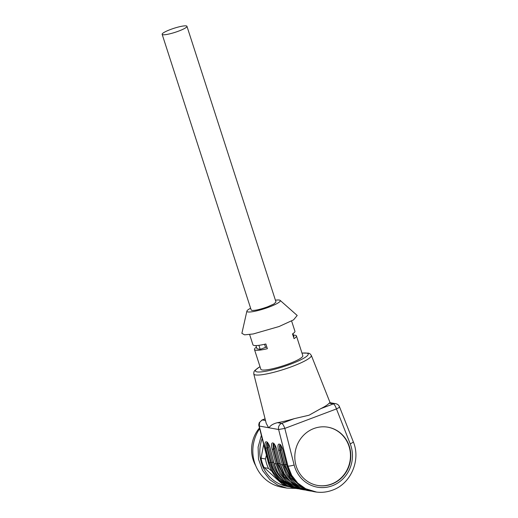 <?xml version="1.0" encoding="UTF-8"?>
<svg xmlns="http://www.w3.org/2000/svg" width="518" height="518" viewBox="0 0 518 518"><rect width="100%" height="100%" fill="white"/><g stroke="black" fill="none" stroke-linecap="round" stroke-linejoin="round"><path stroke-width="0.78" d="M259.492 427.933A32.084 30.316 100.1 0 0 259.136 428.36A32.084 30.316 100.1 0 0 255.737 465.747M259.667 428.639A37.594 35.528 100.1 0 0 264.912 478.859A37.594 35.528 100.1 0 0 281.792 487.192L286.797 488.085L277.803 485.126L269.917 479.752L262.607 470.506L258.521 459.226L258.1 447.086L261.383 435.373M295.972 488.455L286.797 488.085M289.568 486.745A35.859 33.884 -79.9 0 1 271.322 478.483A35.859 33.884 -79.9 0 1 262.192 438.545M286.726 485.515A35.088 33.158 -79.9 0 1 282.634 484.375L264.109 467.599A35.088 33.158 -79.9 0 1 261.072 458.177L263.681 444.373M285.502 484.887L282.634 484.375M271.704 471.108L268.486 468.382L264.109 467.599M268.486 468.382A35.088 33.158 -79.9 0 1 265.449 458.961L261.072 458.177M265.449 458.961L266.42 455.115M261.713 420.506L262.302 419.949L265.514 420.519M265.086 418.822L262.069 419.962L259.641 422.377L259.24 426.042A5.012 0.712 165.7 0 1 258.968 425.893L268.298 462.49A5.012 0.712 165.7 0 0 268.57 462.639L269.457 462.794L265.721 448.135L266.958 447.915L266.563 443.343L267.502 442.23M301.975 353.069L308.527 353.14L309.971 353.762L311.305 355.361A30.232 4.856 162.1 0 1 292.288 366.44A30.232 4.856 162.1 0 1 255.445 374.928A30.232 4.856 162.1 0 1 253.775 373.944L266.213 423.31L268.071 426.8L268.9 427.667L269.587 426.961C271.102 425.045 273.737 423.607 277.506 422.662L281.682 423.407A5.012 4.74 100.1 0 0 278.619 429.506L259.24 426.042L268.57 462.639A36.344 34.343 -79.9 0 0 295.415 488.357C281.514 485.236 272.474 476.618 268.298 462.49M316.686 492.1L305.678 488.746L297.779 483.113L291.705 475.362L287.95 466.096A5.012 0.712 -14.3 0 0 294.146 465.002L284.816 428.405C283.799 425.531 282.75 423.866 281.682 423.407L294.295 418.648A33.489 5.381 162.1 0 1 277.506 422.662M294.295 418.648L309.071 415.203L320.7 408.683L333.314 403.923A5.012 1.431 69.3 0 1 336.454 408.922L350.22 443.842A5.012 0.894 158.5 0 0 353.27 441.712L339.497 406.792A5.012 5.012 0 0 0 335.716 403.697A5.012 4.74 100.1 0 0 333.314 403.923L329.137 403.179A33.489 5.381 162.1 0 1 320.7 408.683M329.137 403.179L330.005 402.674M265.721 448.135C263.28 439.096 268.253 439.983 270.402 448.97L270.383 448.886M273.957 443.382L273.025 444.496L273.42 449.067L272.177 449.287C269.736 440.248 274.708 441.135 276.865 450.123L276.839 450.045M276.865 450.123L280.601 464.788L284.363 474.048L290.43 481.798L298.329 487.432L307.446 490.507L311.577 491.155L309.22 490.824L300.11 487.749L292.204 482.116L286.137 474.365L282.375 465.106L278.639 450.44L279.875 450.226L279.48 445.648L280.419 444.535M278.639 450.44C276.198 441.407 281.17 442.294 283.32 451.282L283.301 451.197M293.447 335.152A22.054 3.542 162.1 0 1 296.445 335.942L302.829 355.717A22.054 3.542 162.1 0 1 288.947 363.765A22.054 3.542 162.1 0 1 260.852 369.276L254.467 349.501A22.054 3.542 162.1 0 1 256.436 347.105M331.773 484.11A29.578 27.946 100.1 0 0 350.731 453.697A29.578 27.946 100.1 0 0 328.004 427.214A29.578 27.946 100.1 0 0 313.83 428.548A29.578 27.946 100.1 0 0 294.871 458.961A29.578 27.946 100.1 0 0 317.599 485.444A29.578 27.946 100.1 0 0 331.773 484.11M288.597 484.369A34.842 32.919 -79.9 0 1 271.154 462.438L272.397 462.218L268.648 447.526L267.411 447.746L267.204 442.391M295.059 485.521L284.039 476.605L277.616 463.591L273.873 448.899L273.659 443.544M301.515 486.674L290.494 477.758L284.071 464.743L280.329 450.051L280.121 444.703M249.631 334.537L252.946 344.794A22.054 3.542 162.1 0 0 265.851 343.984L267.372 348.692A22.054 3.542 162.1 0 1 254.467 349.501M296.445 335.942A22.054 3.542 162.1 0 1 294.036 338.63L292.515 333.922A22.054 3.542 162.1 0 0 294.923 331.235L291.608 320.979M317.437 485.418A29.578 27.946 100.1 0 0 331.449 484.052A29.578 27.946 100.1 0 0 350.414 453.729A29.578 27.946 100.1 0 0 327.842 427.188M280.581 464.704L283.618 464.886L279.875 450.226L281.572 449.831L285.314 464.523L284.071 464.743M270.402 448.97L274.139 463.629L277.901 472.895L283.974 480.646L291.874 486.279L300.984 489.348L305.121 490.002L302.765 489.665L293.648 486.596L285.748 480.963L279.681 473.212L275.919 463.947L277.156 463.727L273.42 449.067L275.11 448.679L278.852 463.37L277.616 463.591M275.414 300.194A17.547 2.817 162.1 0 1 280.134 300.375L297.202 315.475L293.544 319.871L279.085 326.515L253.185 333.974L244.58 334.835L241.88 333.346L246.892 311.111A17.547 2.817 162.1 0 1 250.608 308.21M266.88 347.177A13.785 2.214 162.1 0 1 265.553 347.358L260.211 349.372L256.98 348.795L255.944 345.584M293.453 336.829L293.926 336.648L292.955 333.631M280.134 300.375A17.547 2.817 162.1 0 1 269.243 307.006A17.547 2.817 162.1 0 1 246.892 311.111M265.553 347.358L264.562 344.282M260.211 349.372L258.909 345.331M162.147 34.317L251.191 310.004L251.903 310.411C255.147 310.606 260.444 309.382 267.793 306.747L273.931 303.969L275.997 301.994L186.953 26.308A13.034 2.091 -17.9 0 0 186.24 25.9A13.034 2.091 -17.9 0 0 172.099 28.924A13.034 2.091 -17.9 0 0 162.147 34.317A13.034 2.091 -17.9 0 0 162.859 34.719A13.034 2.091 -17.9 0 0 176.994 31.695A13.034 2.091 -17.9 0 0 186.953 26.308M265.099 418.887L262.302 419.949M262.063 419.962L259.641 422.377M295.415 488.357L298.659 488.85L296.302 488.513L287.192 485.437L279.286 479.81L273.219 472.06L269.457 462.794L270.7 462.574L266.958 447.915L267.411 447.746L271.154 462.438M272.177 449.287L275.919 463.947L274.119 463.552M283.32 451.282L287.037 465.857M339.225 406.636C339.944 406.928 339.018 407.692 336.454 408.922L284.816 428.405L278.619 429.506L287.95 466.096L287.056 465.941L290.818 475.207L296.892 482.951L304.791 488.584L314.089 491.692M302 353.153A27.726 4.455 162.1 0 1 290.773 364.096A27.726 4.455 162.1 0 1 260.942 371.918A27.726 4.455 162.1 0 1 260.023 366.712M291.887 486.292A35.341 33.398 -79.9 0 1 270.7 462.574M267.191 442.255L267.01 442.275C266.466 441.038 269.865 445.648 270.351 448.944L274.087 463.604C278.263 477.7 287.231 486.285 300.984 489.348L301.165 489.38M273.653 443.408L273.472 443.427C272.928 442.191 276.321 446.807 276.806 450.097L280.542 464.756C284.725 478.859 293.693 487.438 307.446 490.507L307.627 490.54M294.146 465.002A31.333 29.604 100.1 0 0 332.303 485.755A31.333 29.604 100.1 0 0 350.22 443.842M283.618 464.886A35.341 33.398 100.1 0 0 304.804 488.597M277.156 463.727A35.341 33.398 100.1 0 0 298.349 487.444M281.319 477.836A33.838 31.974 -79.9 0 1 272.397 462.218L273.795 462.464M286.713 464.775L285.314 464.523A33.838 31.974 100.1 0 0 294.237 480.147M280.257 463.623L278.852 463.37A33.838 31.974 100.1 0 0 287.781 478.988M268.648 447.526L268.272 443.732M275.11 448.679L274.734 444.884M281.19 446.037L281.572 449.831M259.369 422.41C258.76 424.125 258.631 425.284 258.968 425.893M311.305 355.361L330.096 402.693M259.997 366.627L254.72 370.525L253.917 371.866L253.775 373.944M329.94 402.667L335.716 403.697M280.115 444.561L279.927 444.58C279.383 443.343 282.783 447.96 283.268 451.249L287.004 465.909C291.181 480.011 300.149 488.597 313.902 491.66L314.789 491.815C320.797 492.864 326.69 492.307 332.459 490.157C350.906 483.767 361.052 460.01 353.27 441.712"/></g></svg>
